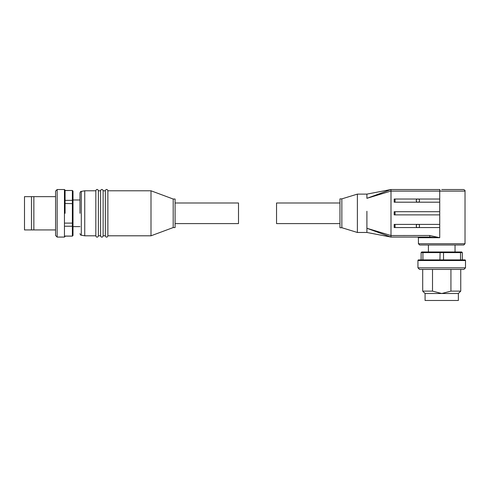 <?xml version="1.0" encoding="UTF-8"?>
<svg xmlns="http://www.w3.org/2000/svg" width="490" height="490" viewBox="0 0 490 490"><rect width="100%" height="100%" fill="white"/><g stroke="black" fill="none" stroke-linecap="round" stroke-linejoin="round"><path stroke-width="0.73" d="M79.98 233.638C80.317 234.777 80.752 235.298 81.291 235.2L81.291 191.394L84.739 190.788L95.832 190.788C96.181 189.765 96.604 189.342 97.1 189.52C97.602 189.342 98.025 189.765 98.368 190.788L100.591 190.788C100.934 189.765 101.356 189.342 101.859 189.52C102.355 189.342 102.778 189.765 103.127 190.788L105.344 190.788L105.344 235.806C105.693 236.829 106.116 237.252 106.612 237.074C107.114 237.252 107.537 236.829 107.88 235.806L151 235.806L151 190.788L107.88 190.788L107.88 235.806M100.591 190.788L100.591 235.806C100.934 236.829 101.356 237.252 101.859 237.074C102.355 237.252 102.778 236.829 103.127 235.806L105.344 235.806M95.832 190.788L95.832 235.806C96.181 236.829 96.604 237.252 97.1 237.074C97.602 237.252 98.025 236.829 98.368 235.806L100.591 235.806M79.98 213.297L79.98 192.956L79.98 213.297M65.078 213.297L65.078 190.151L65.078 213.297M98.368 190.788L98.368 235.806M103.127 190.788L103.127 235.806M151 235.806L173.191 227.562L173.191 199.032L151 190.788M173.191 227.562L175.095 227.562L175.095 199.032L173.191 199.032M175.095 223.599L238.501 223.599L238.501 202.995L175.095 202.995M84.739 190.788L84.739 235.806L95.832 235.806M65.078 190.543L72.373 190.469L73.004 191.106L73.004 235.488L72.373 236.125L65.078 236.051M64.447 237.074L64.447 189.52L57.152 189.52L57.152 237.074L64.447 237.074L65.078 236.437M57.152 189.52L55.572 191.106L55.572 235.488L57.152 237.074M55.572 196.649L33.853 196.649L33.853 229.939L55.572 229.939M33.853 196.649L24.5 196.649L24.5 229.939L33.853 229.939M31.476 196.649L31.476 229.939M73.004 200.833L72.373 200.361L72.373 190.543L73.004 191.161M73.004 235.433L72.373 236.051L72.373 223.115L65.078 223.115M73.004 225.755L72.373 226.233L65.078 226.233M73.004 222.968L72.373 223.115L72.373 200.361L65.078 200.361M73.004 203.626L65.078 203.479M441.723 189.52L463.442 189.52L441.723 189.52M465.5 260.533A0.637 0.637 0 0 0 464.863 259.902L418.576 259.902A0.637 0.637 0 0 0 417.946 260.533L465.5 260.533L465.5 267.828L417.946 267.828L417.946 260.533M465.022 243.732L463.754 245L419.685 245L418.417 243.732L465.022 243.732L465.022 191.106L439.726 191.106L439.726 237.705L418.417 237.705L417.786 237.074M418.374 202.199A1.666 1.66 -90 0 0 418.374 199.032L439.72 199.032L439.72 202.199L418.374 202.199M418.399 202.199L417.388 202.199L418.399 202.199M417.388 199.032L394.193 199.032L394.193 202.199L417.388 202.199M417.364 202.199A1.666 1.66 90 0 1 417.364 199.032M417.915 198.952A1.666 1.66 -90 0 0 416.28 200.612A1.666 1.66 -90 0 0 417.915 202.278M419.532 225.976A1.666 1.66 90 0 1 418.374 227.562L439.72 227.562L439.72 224.396L418.374 224.396A1.666 1.66 90 0 1 419.532 225.976M417.388 227.562L417.364 227.562A1.666 1.66 90 0 1 417.364 224.396L417.388 224.396M417.915 224.316A1.666 1.66 -90 0 0 416.28 225.976A1.666 1.66 -90 0 0 417.915 227.642M341.855 198.873L341.855 227.721L339.956 227.721L339.956 198.873L341.855 198.873L357.388 194.114L357.388 232.474L366.912 232.474L366.9 215.324L366.9 228.273L390.989 235.537L429.693 235.488L439.726 237.705L429.834 237.074L429.693 235.488M366.9 211.264L366.9 215.324M366.9 198.321L366.912 194.114L390.989 189.52L390.989 191.057L366.9 198.321L390.989 189.52L439.861 189.52L439.726 191.106L390.996 191.106L390.996 235.488M357.388 194.114L366.912 194.114M341.855 227.721L357.388 232.474M339.956 202.995L276.544 202.995L276.544 223.599L339.956 223.599M417.946 267.828L419.532 269.414L463.914 269.414L465.5 267.828M450.929 269.414L450.929 291.127L441.723 293.504L425.075 293.504L422.699 291.127L432.511 291.127L432.511 269.414M432.511 291.127L441.723 293.504L458.364 293.504L458.364 300.48L425.075 300.48L425.075 293.504M395.05 211.711L439.72 211.711L439.72 214.883L395.05 214.883L395.05 211.711L394.193 211.711L394.193 214.883L395.05 214.883M417.364 227.562L394.193 227.562L394.193 224.396L417.364 224.396M366.912 232.474L390.996 237.074L390.989 235.537L390.989 237.074L429.834 237.074M390.989 237.074L366.9 228.273M423.36 251.976L422.913 252.607L421.112 252.607L421.749 251.976L461.696 251.976L462.327 252.607L460.527 252.607L460.527 259.902M440.112 251.976L439.922 259.902M443.524 259.902L443.524 252.607L422.913 252.607L422.913 259.902M460.086 251.976L460.527 252.607L443.524 252.607L443.334 251.976M421.112 252.607L421.112 259.902M462.327 259.902L462.327 252.607M450.929 291.127L460.747 291.127L460.747 269.414M395.05 202.199L395.05 199.032M395.05 227.562L395.05 224.396M64.447 189.52L65.078 190.151M105.344 190.788C105.693 189.765 106.116 189.342 106.612 189.52C107.114 189.342 107.537 189.765 107.88 190.788M79.98 199.981L73.004 199.981M81.291 235.2L84.739 235.806M81.291 191.394C80.752 191.296 80.317 191.811 79.98 192.956M79.98 226.613L73.004 226.613M72.373 190.469L65.078 190.469M72.373 236.125L65.078 236.125M465.022 191.106C465.249 190.481 464.716 189.955 463.442 189.52M455.038 245L455.038 251.976M418.417 243.732L418.417 237.705M428.407 245L428.407 251.976M422.699 269.414L422.699 291.127M458.364 293.504L460.747 291.127"/></g></svg>
